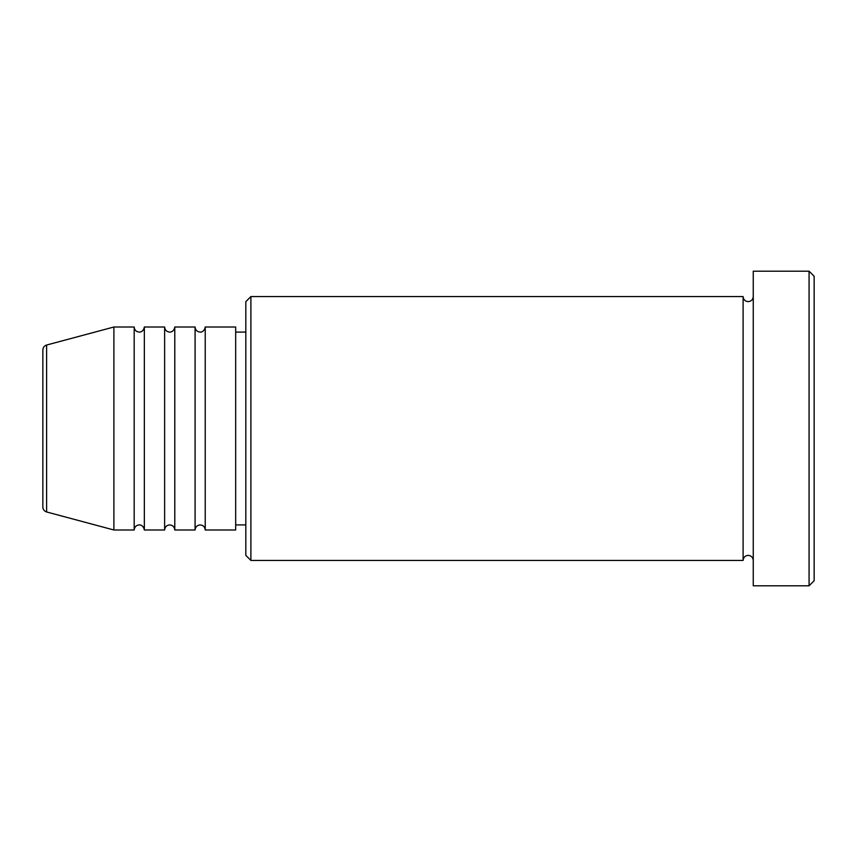 <?xml version="1.0" encoding="UTF-8"?>
<svg xmlns="http://www.w3.org/2000/svg" width="857" height="857" viewBox="0 0 857 857"><rect width="100%" height="100%" fill="white"/><g stroke="black" fill="none" stroke-linecap="round" stroke-linejoin="round"><path stroke-width="1.29" d="M42.85 507.055L42.85 349.945C43 347.46 44.253 345.832 46.61 345.039L46.61 511.961C44.253 511.168 43 509.54 42.85 507.055M205.23 327.01L205.23 529.99L235.675 529.99L235.675 327.01L205.23 327.01C204.427 332.184 200.131 332.312 200.152 332.088C197.078 331.788 195.385 330.095 195.085 327.01L195.085 529.99L174.785 529.99L174.785 327.01L195.085 327.01M164.63 327.01L164.63 529.99L144.34 529.99L144.34 327.01L164.63 327.01C164.94 330.095 166.622 331.788 169.707 332.088C169.686 332.312 173.982 332.184 174.785 327.01M134.185 327.01L134.185 529.99L113.895 529.99L113.895 327.01L134.185 327.01C134.485 330.095 136.177 331.788 139.263 332.088C138.984 332.28 143.43 332.377 144.34 327.01M250.897 560.435L245.82 555.357L245.82 301.643L250.897 296.565L250.897 560.435L743.105 560.435L743.105 296.565C743.415 299.65 745.097 301.343 748.182 301.643C751.268 301.343 752.96 299.65 753.26 296.565M809.072 271.198L814.15 276.265L814.15 580.735L809.072 585.802L809.072 271.198L753.26 271.198L753.26 585.802L809.072 585.802M235.675 524.913L245.82 524.913M46.61 511.961L113.895 529.99M46.61 345.039L113.895 327.01M250.897 296.565L743.105 296.565M235.675 332.088L245.82 332.088M753.26 560.435C752.96 557.35 751.268 555.657 748.182 555.357C745.097 555.657 743.415 557.35 743.105 560.435M144.34 529.99C143.43 524.623 138.984 524.72 139.263 524.913C136.177 525.212 134.485 526.905 134.185 529.99M174.785 529.99C174.485 526.905 172.793 525.212 169.707 524.913C166.622 525.212 164.94 526.905 164.63 529.99M205.23 529.99C204.93 526.905 203.238 525.212 200.152 524.913C197.078 525.212 195.385 526.905 195.085 529.99"/></g></svg>
